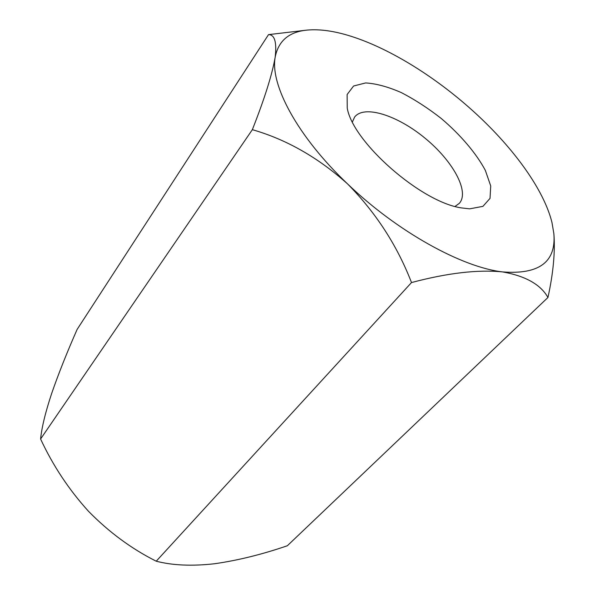 <?xml version="1.0" encoding="UTF-8"?>
<svg xmlns="http://www.w3.org/2000/svg" width="595" height="595" viewBox="0 0 595 595"><rect width="100%" height="100%" fill="white"/><g stroke="black" fill="none" stroke-linecap="round" stroke-linejoin="round"><path stroke-width="0.89" d="M475.792 113.533C437.63 78.376 391.064 48.983 351.258 36.347C334.487 31 319.731 28.917 307.005 30.1C288.925 31.877 278.319 40.936 275.165 57.276C276.898 42.156 274.682 34.607 268.516 34.629L77.127 329.414C66.967 352.456 58.496 373.764 51.706 393.347C45.421 412.328 41.717 427.552 40.594 439.013L252.347 129.673C264.522 98.792 272.123 74.665 275.165 57.276C270.048 84.743 297.485 136.471 347.539 183.885C396.962 231.522 462.018 267.371 502.626 271.915C539.278 274.734 556.347 261.897 553.826 233.404L551.952 222.433C543.904 189.798 513.954 148.601 475.792 113.533M307.005 30.1L268.516 34.629M461.504 207.915C421.267 202.33 352.694 142.101 347.235 108.022L347.123 94.523L353.594 86.007L365.657 82.936C376.033 83.56 387.836 86.736 401.067 92.478C414.648 99.484 428.058 108.164 441.304 118.524C460.508 134.864 476.231 153.272 485.334 170.371L490.726 185.952L490.027 198.388L482.909 206.368L469.634 208.845L461.504 207.915M553.826 233.404L553.96 234.906C555.187 252.719 553.186 273.574 547.95 297.485C540.691 284.551 525.586 276.028 502.626 271.915C477.83 269.438 447.462 272.986 411.509 282.558C397.163 245.467 375.839 212.579 347.539 183.885C318.109 157.511 286.381 139.438 252.347 129.673M547.95 297.485L287.348 545.749C262.172 554.406 237.933 560.401 214.617 563.74C192.059 566.284 172.595 565.436 156.232 561.204C131.562 548.828 108.967 532.175 88.462 511.246C68.916 489.7 52.962 465.625 40.594 439.013M411.509 282.558L156.232 561.204M455.056 206.413L459.347 203.326C469.812 191.545 452.706 160.799 425.083 138.219C397.631 115.437 364.177 104.534 354.62 117.066L352.418 121.871"/></g></svg>
